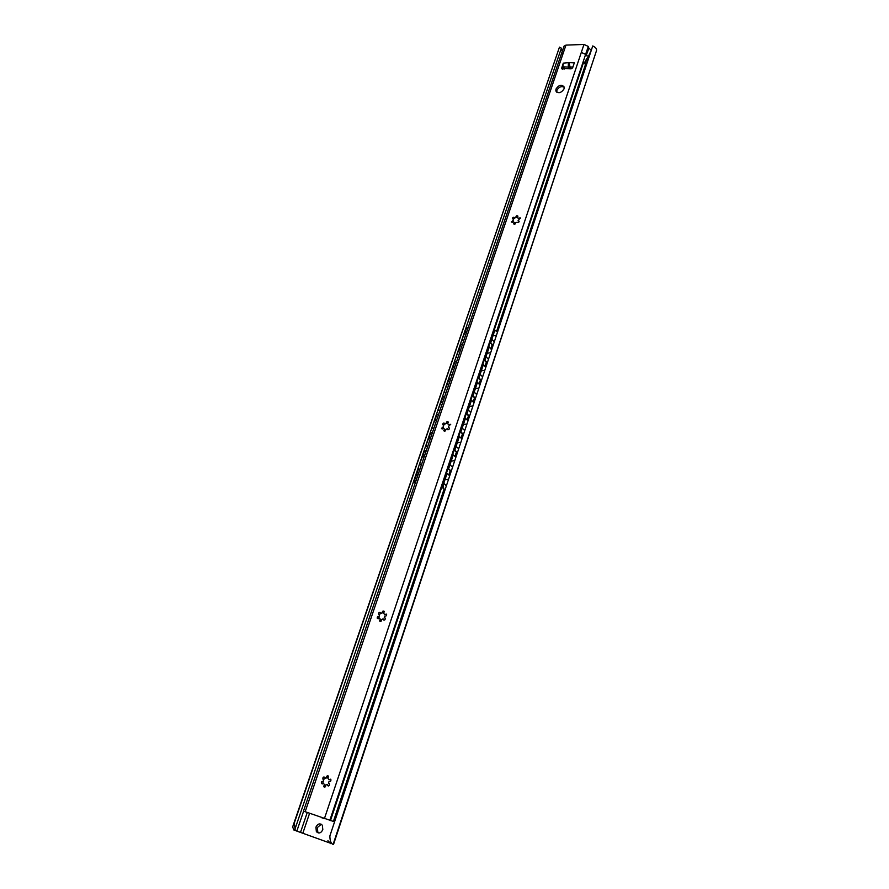 <?xml version="1.0" encoding="UTF-8"?>
<svg xmlns="http://www.w3.org/2000/svg" width="889" height="889" viewBox="0 0 889 889"><rect width="100%" height="100%" fill="white"/><g stroke="black" fill="none" stroke-linecap="round" stroke-linejoin="round"><path stroke-width="1.33" d="M592.741 45.95C595.586 47.25 596.852 48.795 596.519 50.584L333.075 844.506C330.952 843.472 329.886 840.616 329.875 835.938L592.741 45.95L329.875 835.938M295.004 828.404L294.326 822.936L559.459 47.139L292.648 826.937L293.87 830.004L295.115 830.382M329.908 843.016L296.048 830.815L294.726 829.237M327.93 840.705L330.797 843.661L331.219 842.65L330.886 843.65M292.648 826.937L294.326 822.936M321.329 817.58L324.307 818.647M586.229 59.541L587.896 59.485L586.029 65.086L585.34 65.097M322.818 829.681C320.973 833.226 318.829 833.882 316.373 831.659L315.906 827.17C317.762 823.625 319.907 822.981 322.363 825.236L322.818 829.681M295.137 828.615L561.37 48.173L559.459 47.139M562.393 50.973L561.003 49.262M585.562 60.974L587.418 60.919M318.862 833.015L317.806 832.037L317.34 827.559L321.318 824.247M419.841 469.492L418.052 468.503L414.33 479.427L415.074 483.516M419.619 463.914L424.775 450.29L419.619 463.914L421.33 465.147M425.831 445.689L430.954 432.176L425.831 445.689L427.531 446.934M431.998 427.609L437.077 414.218L431.998 427.609L433.676 428.898M438.11 409.707L443.144 396.416L438.11 409.707L439.766 411.018M444.167 391.949L449.156 378.781L444.167 391.949L445.8 393.294M450.167 374.358L455.124 361.301L450.167 374.358L451.779 375.714M468.136 327.719L465.569 329.219L462.013 339.62L463.591 341.043M465.569 329.219L467.492 327.63M456.124 356.911L461.035 343.965L456.124 356.911L457.713 358.3M418.541 468.57L414.819 479.504L415.163 483.227M466.058 329.241L462.013 339.62M424.775 450.29L426.064 451.234M420.108 463.98L421.408 464.914M430.954 432.176L432.221 433.143M426.331 445.745L427.609 446.7M437.077 414.218L438.333 415.207M432.487 427.665L433.754 428.642M443.144 396.416L444.389 397.427M438.599 409.751L439.855 410.751M449.156 378.781L450.39 379.814M444.656 391.993L445.889 393.016M455.124 361.301L456.335 362.345M450.656 374.391L451.879 375.436M462.502 339.654L463.702 340.731M461.035 343.965L462.236 345.032M456.602 356.945L457.813 358M492.25 347.01L491.25 349.366M443.633 490.606L444.411 490.739M450.545 472.315L449.289 475.426M456.657 453.923L455.446 456.924M462.724 435.71L461.547 438.599M468.736 417.652L467.592 420.43M474.693 399.75L473.593 402.428M480.593 382.014L479.527 384.581M486.45 364.434L485.416 366.901M491.406 349.555L489.261 346.966L484.872 360.134L487.028 362.679M486.894 363.079L484.327 360.056L489.261 346.966M449.456 475.582L447.089 473.404L443.378 484.505L443.633 488.528L444.8 489.561M444.711 489.85L443.089 488.417L442.833 484.394L447.089 473.404M455.613 457.079L453.279 454.857L448.634 468.759L451.001 470.937M461.713 438.755L459.413 436.466L454.812 450.234L457.146 452.49M467.758 420.597L465.492 418.241L460.935 431.887L463.225 434.199M473.748 402.595L471.514 400.183L467.003 413.707L469.259 416.085M479.682 384.759L477.482 382.281L473.015 395.694L475.237 398.116M485.572 367.079L483.405 364.546L478.971 377.836L481.16 380.325M492.85 345.188L490.728 342.587L494.251 332.03L495.329 330.43L497.251 331.964M450.901 471.248L448.089 468.647L452.723 454.746L453.279 454.857M457.035 452.812L454.268 450.134L459.413 436.466M463.113 434.543L460.391 431.798L465.492 418.241M469.136 416.441L466.458 413.618L471.514 400.183M475.115 398.494L472.47 395.605L477.482 382.281M481.027 380.703L478.426 377.747L483.405 364.546M495.451 330.386L493.706 331.953L490.728 342.587M492.717 345.61L490.183 342.509M443.689 490.439L444.467 490.584M486.55 364.09L485.172 366.601M480.705 381.681L479.271 384.304M474.782 399.428L473.337 402.15M468.825 417.33L467.336 420.164M462.813 435.399L461.28 438.333M456.746 453.623L455.179 456.668M450.645 472.015L449.012 475.182M492.35 346.654L491.006 349.066M444.067 489.283L333.442 821.458L303.482 811.124L561.359 53.985L563.27 52.996L565.949 45.117L564.015 46.195M496.662 331.219L585.429 64.675L583.362 61.185L586.284 52.373L586.095 55.651L588.529 56.174L590.44 51.995M585.429 64.675L585.34 64.197C584.862 61.819 585.807 59.474 588.162 57.196L588.529 56.174M583.751 61.763L330.464 820.614L583.74 61.774M588.162 57.196L590.152 52.851M448.823 475.004L450.267 470.67M454.99 456.49L456.413 452.212M461.102 438.144L462.502 433.932M467.158 419.975L468.536 415.808M473.148 401.95L474.526 397.85L473.115 401.917M479.104 384.104L480.449 380.048M484.994 366.401L486.327 362.401M490.839 348.866L492.15 344.921M496.695 331.264L585.484 64.653M563.093 69.031L563.648 67.375M586.296 54.162L588.496 47.617L591.029 50.206M586.307 52.407L588.296 46.55L588.496 47.617M324.396 818.68L581.317 52.395L585.584 54.385L588.296 46.55M581.317 52.395L583.984 44.45L565.949 45.117M583.984 44.45L588.207 46.395M564.048 88.889C561.137 93.089 558.414 93.767 555.881 90.934L555.981 89.033C558.903 84.833 561.615 84.155 564.148 87.011L564.048 88.889M568.671 62.619L574.316 62.83L572.627 67.842L571.305 68.809L561.548 68.597L563.27 63.141L568.671 62.619L570.027 68.842M328.897 779.697L330.83 779.32C331.119 781.087 330.53 781.775 329.074 781.387L328.441 783.242L329.363 783.687C329.586 785.632 328.941 786.254 327.452 785.576L327.285 784.476L325.685 784.965C325.763 786.854 325.107 787.443 323.718 786.743L324.341 784.509L323.385 783.153L321.451 783.531C321.162 781.764 321.74 781.075 323.207 781.464L323.829 779.609L322.929 779.175C322.707 777.242 323.34 776.619 324.818 777.297L324.996 778.386L326.585 777.886C326.507 775.997 327.174 775.419 328.563 776.13L327.919 778.342L329.074 779.753L330.719 779.175M384.615 614.466L386.604 614.143C386.759 615.677 386.159 616.288 384.826 615.977L384.248 617.699L385.248 618.188C385.248 620 384.581 620.511 383.226 619.733L383.126 618.888L381.581 619.466C381.592 621.278 380.925 621.789 379.57 621.022L380.236 619.111L379.259 617.933L377.28 618.266C377.136 616.722 377.725 616.11 379.058 616.421L379.636 614.699L378.647 614.232C378.636 612.421 379.314 611.91 380.659 612.688L380.759 613.521L382.292 612.932C382.292 611.132 382.959 610.621 384.304 611.399L383.637 613.299L384.615 614.466L386.604 614.132M448.634 424.642L450.645 424.342L448.867 425.975L448.345 427.542L449.401 428.031C449.212 429.676 448.523 430.098 447.323 429.287L447.267 428.676L445.845 429.431C445.656 431.087 444.967 431.509 443.767 430.698L444.444 429.087L443.467 428.12L441.466 428.431L443.233 426.787L443.755 425.22L442.711 424.742C442.889 423.108 443.578 422.686 444.778 423.486L444.822 424.086L446.256 423.331C446.434 421.686 447.134 421.275 448.323 422.075L447.645 423.675L448.767 424.764L450.701 424.553M518.243 218.238L520.243 217.916L518.031 220.794L519.12 221.239C518.787 222.717 518.098 223.072 517.031 222.294L515.676 222.761C515.353 224.239 514.653 224.595 513.598 223.828L514.264 222.472L513.275 221.705L511.286 222.039L513.02 220.572L513.498 219.161L512.408 218.727C512.742 217.249 513.431 216.905 514.487 217.661L515.842 217.194C516.176 215.716 516.865 215.371 517.92 216.138L517.254 217.483L518.354 218.394L520.254 218.372M556.725 92.178L556.858 90.4C558.759 87.022 561.203 85.933 564.182 87.133M563.27 63.141L562.604 69.042M570.449 68.831L569.16 62.975M563.348 66.819L568.238 67.097L568.404 62.997M564.637 68.986L563.548 67.22M569.816 68.853L568.238 67.097M323.829 779.609L323.207 781.464M324.896 777.431L323.752 779.62M328.608 776.208L324.996 778.386M323.385 783.153L324.341 784.509M328.43 785.998L327.285 784.476M329.008 783.342L328.441 783.242M323.14 781.409L322.729 783.842M324.518 784.576L324.952 787.076M379.636 614.699L379.058 616.421M380.736 612.877L379.459 614.721M384.392 611.621L380.759 613.521M379.259 617.933L380.236 619.111M383.97 620.222L383.126 618.888M385.059 617.933L384.248 617.699M379.114 616.455L378.436 618.7M380.403 619.2L380.592 621.489M443.755 425.22L443.233 426.787M444.844 423.809L443.544 425.253M448.4 422.519L444.822 424.086M444.567 431.209L444.444 429.087M447.823 429.754L447.267 428.676M449.367 427.942L448.345 427.542M443.367 426.909L442.478 428.909M513.498 219.161L513.02 220.572M514.542 218.127L513.386 219.183M517.843 216.86L514.509 218.083M518.187 218.172L517.565 217.616M514.209 224.306L514.264 222.472M519.154 221.361L518.031 220.794M513.131 220.728L512.208 222.506M333.386 821.469L444.033 489.25M448.789 474.97L450.234 470.625M454.957 456.457L456.379 452.179M461.058 438.11L462.469 433.888M467.114 419.93L468.503 415.763M479.06 384.059L480.416 380.003M484.961 366.357L486.294 362.368M490.795 348.821L492.117 344.876M309.561 813.368L302.893 833.037M307.25 812.535L300.549 832.237M296.848 831.071L303.616 811.201M329.819 820.469L583.362 61.185L329.797 820.458M586.095 55.651L588.807 48.539M586.44 53.529L588.496 47.361M305.149 811.79L563.27 52.996M569.871 67.053L572.927 66.964M561.581 68.131L562.137 69.042M596.519 50.584L333.486 844.528M316.373 831.659L317.806 832.037M448.245 479.227L445 479.66M444.078 480.66L443.644 481.949M443.789 483.294L446.122 485.594M454.412 460.68L451.19 461.102M450.267 462.102L449.845 463.38M449.978 464.725L452.312 467.014M460.535 442.289L457.324 442.722M456.413 443.711L455.979 444.989M456.113 446.334L458.435 448.601M466.603 424.075L463.402 424.498M462.491 425.487L462.069 426.764M462.202 428.098L464.503 430.354M472.604 406.017L469.425 406.44M468.514 407.429L468.092 408.696M468.225 410.029L470.525 412.274M478.571 388.115L475.393 388.549M474.493 389.526L474.07 390.793M474.204 392.116L476.493 394.36M484.472 370.38L481.316 370.813M480.416 371.791L479.993 373.047M480.127 374.369L482.394 376.603M490.317 352.8L487.172 353.222M486.283 354.2L485.861 355.456M485.994 356.778L488.261 359M496.118 335.364L492.984 335.798M492.095 336.775L491.684 338.02M491.806 339.331L494.062 341.554M418.286 474.081L416.485 474.604M424.509 455.813L422.719 456.335M430.676 437.71L428.898 438.221M436.788 419.752L435.01 420.275M442.844 401.961L441.077 402.473M448.845 384.326L447.1 384.837M454.801 366.846L453.057 367.357M460.702 349.521L458.968 350.033M466.558 332.342L464.825 332.853M583.417 60.952L583.929 61.819M584.518 62.819L585.34 64.197M555.881 90.934L556.636 92.112M323.729 779.442L322.929 779.175M322.596 783.909L321.451 783.531M328.208 785.82L327.452 785.576M324.863 787.109L323.718 786.743M379.459 614.688L378.647 614.232M378.158 618.755L377.28 618.266M383.815 620.055L383.226 619.733M380.459 621.511L379.57 621.022M442.022 428.909L441.466 428.431M444.322 431.187L443.767 430.698M561.381 53.929L564.048 46.117"/></g></svg>
